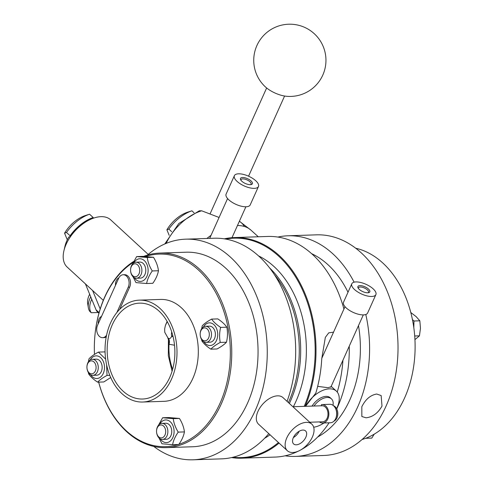 <?xml version="1.0" encoding="UTF-8"?>
<svg xmlns="http://www.w3.org/2000/svg" width="484" height="484" viewBox="0 0 484 484"><rect width="100%" height="100%" fill="white"/><g stroke="black" fill="none" stroke-linecap="round" stroke-linejoin="round"><path stroke-width="0.73" d="M303.843 447.791A18.059 10.515 -47.4 0 1 287.357 450.725A18.059 10.515 -47.4 0 1 291.858 430.318A18.059 10.515 -47.4 0 1 311.823 424.147A18.059 10.515 -47.4 0 1 312.38 437.016A18.059 10.515 -47.4 0 1 303.843 447.791M287.357 450.725L258.547 424.196A18.059 10.515 -47.4 0 1 263.048 403.789A18.059 10.515 -47.4 0 1 283.013 397.624L311.823 424.147M293.371 437.566A8.833 5.143 132.6 0 0 295.071 436.423A8.833 5.143 132.6 0 0 299.203 431.232M301.671 442.503A8.833 5.143 -47.4 0 1 293.606 443.931A8.833 5.143 -47.4 0 1 295.809 433.954A8.833 5.143 -47.4 0 1 305.573 430.941A8.833 5.143 -47.4 0 1 301.671 442.503M265.232 86.751A18.059 7.296 24.2 0 0 286.449 96.28A36.125 36.125 0 0 0 302.905 26.638A36.125 36.125 0 0 0 265.232 86.751M153.743 446.423A110.376 77.876 -91.9 0 0 192.995 459.8A110.376 77.876 -91.9 0 0 264.718 379.988A110.376 77.876 -91.9 0 0 230.729 257.397A110.376 77.876 -91.9 0 0 185.693 239.169A110.376 77.876 -91.9 0 0 147.408 255.11M185.693 239.169L214.122 238.231A110.376 77.876 88.1 0 1 287.054 401.339M268.789 433.628A110.376 77.876 88.1 0 1 221.424 458.862L192.995 459.8M98.651 382.13A97.332 68.674 -91.9 0 0 166.266 447.633L192.565 446.762A97.332 68.674 -91.9 0 0 255.806 376.383A97.332 68.674 -91.9 0 0 225.84 268.281A97.332 68.674 -91.9 0 0 186.128 252.206L159.829 253.078A97.332 68.674 -91.9 0 0 143.573 256.417M166.266 447.633A97.332 68.674 -91.9 0 0 229.513 377.254A97.332 68.674 -91.9 0 0 199.547 269.146A97.332 68.674 -91.9 0 0 159.829 253.078M133.729 261.402A97.332 68.674 -91.9 0 0 94.41 343.604L94.404 343.694A96.328 67.966 88.1 0 1 133.239 262.395M145.509 256.538A96.328 67.966 88.1 0 1 198.458 270.012A96.328 67.966 88.1 0 1 229.507 367.665A96.328 67.966 88.1 0 1 178.905 444.306M178.287 444.5A96.328 67.966 88.1 0 1 98.682 382.13M94.483 354.403A96.328 67.966 88.1 0 1 94.404 343.694M98.198 323.826A7.224 5.1 88.1 0 1 101.555 316.354A7.224 5.1 -91.9 0 0 98.198 323.826M118.889 277.828A7.224 5.1 -91.9 0 0 115.507 285.318A7.224 5.1 88.1 0 1 118.889 277.834M142.707 402.029L164.028 401.327A50.971 35.967 -91.9 0 0 197.145 364.464A50.971 35.967 -91.9 0 0 181.452 307.848A50.971 35.967 -91.9 0 0 160.652 299.433L139.332 300.141A50.971 35.967 -91.9 0 0 105.076 352.273A50.971 35.967 -91.9 0 0 142.707 402.029A50.971 35.967 -91.9 0 0 175.825 365.172A50.971 35.967 -91.9 0 0 160.131 308.556A50.971 35.967 -91.9 0 0 139.332 300.141M116.85 312.543L128.236 287.193A8.028 5.663 -91.9 0 0 128.327 278.887A8.028 5.663 -91.9 0 0 123.172 274.749A8.028 5.663 -91.9 0 0 118.634 278.354L97.562 325.236A8.028 5.663 -91.9 0 0 97.472 333.543A8.028 5.663 -91.9 0 0 102.632 337.681L104.054 337.632A8.028 5.663 -91.9 0 0 106.226 336.931M102.632 337.681A8.028 5.663 -91.9 0 0 106.583 335.158M119.681 309.355L129.658 287.145A8.028 5.663 -91.9 0 0 129.748 278.844A8.028 5.663 -91.9 0 0 124.594 274.706L123.172 274.749M159.006 311.067A47.964 33.844 -91.9 0 0 139.434 303.147A47.964 33.844 -91.9 0 0 107.194 352.201A47.964 33.844 -91.9 0 0 142.605 399.022A47.964 33.844 -91.9 0 0 173.774 364.337A47.964 33.844 -91.9 0 0 159.006 311.067M165.74 324.552L167.119 321.418M172.83 335.714L171.699 336.247C170.719 338.443 169.509 339.072 168.075 338.135L164.766 332.296L164.639 328.981L165.383 325.532L167.228 321.6M172.086 371.186L168.329 355.71L168.414 339.508L169.031 344.251L174.518 345.225M168.075 338.135A8.028 5.306 -54.2 0 1 169.031 344.251A45.048 31.787 -91.9 0 0 172.637 369.304M171.735 331.933A12.923 7.526 -47.4 0 0 171.699 336.247A8.028 4.761 -139.2 0 1 173.091 336.773M103.292 300.346L67.173 267.083A32.107 18.688 -47.4 0 1 63.888 250.887A32.107 18.688 -47.4 0 1 81.354 225.048A32.107 18.688 -47.4 0 1 94.259 217.903A32.107 18.688 -47.4 0 1 110.667 219.839L148.219 254.415M258.474 186.497L250.198 204.913A13.207 5.336 -155.8 0 1 235.968 204.369A13.207 5.336 -155.8 0 1 226.113 194.09L234.389 175.668A13.207 5.336 -155.8 0 1 243.277 174.373A13.207 5.336 -155.8 0 1 255.782 180.774A13.207 5.336 -155.8 0 1 258.474 186.497A13.207 5.336 -155.8 0 1 244.245 185.953A13.207 5.336 -155.8 0 1 234.389 175.668M251.051 180.931A6.522 2.638 24.2 0 0 243.591 177.537A6.522 2.638 24.2 0 0 240.621 179.746A6.522 2.638 24.2 0 0 245.352 183.484A6.522 2.638 24.2 0 0 251.293 184.543A6.522 2.638 24.2 0 0 251.051 180.931M240.965 180.308A5.518 2.232 -155.8 0 1 241.02 179.661A5.518 2.232 -155.8 0 1 244.735 179.116A5.518 2.232 -155.8 0 1 249.968 181.79A5.518 2.232 -155.8 0 1 251.087 184.18A5.518 2.232 -155.8 0 1 250.639 184.658M63.888 250.887L64.983 246.181A26.088 15.186 132.6 0 1 68.77 237.057L70.374 236.428A31.103 18.108 -47.4 0 1 93.43 218.169L94.259 217.903M100.194 308.974L92.595 290.491M274.452 274.737A97.332 68.674 88.1 0 1 288.397 402.579M70.374 236.428L70.107 235.775A32.107 18.688 -47.4 0 1 93.164 217.516L93.43 218.169M93.164 217.516L89.564 214.2L85.456 215.513A26.088 15.186 132.6 0 0 64.566 233.185L67.288 239.804M85.396 283.86L96.074 309.845A15.052 8.76 132.6 0 0 97.405 311.787L98.942 313.202M64.566 233.185L66.508 232.459A32.107 18.688 -47.4 0 1 89.564 214.2M70.107 235.775L66.508 232.459M89.655 294.236A17.17 9.995 132.6 0 0 87.671 303.619L88.372 307.848A20.068 11.683 -47.4 0 1 90.726 296.825M98.185 312.507L91.252 312.737L89.752 311.351A20.068 11.683 -47.4 0 1 88.372 307.848M91.252 312.737A20.068 11.683 -47.4 0 1 91.718 299.245M171.669 231.679L168.843 229.071A32.107 18.688 -47.4 0 1 191.9 210.812L187.792 212.125A26.088 15.186 132.6 0 0 166.901 229.803L168.843 229.071M166.901 229.803L169.182 235.345M194.084 212.827L191.9 210.812M244.414 226.494A46.682 27.171 132.6 0 0 239.398 221.248A46.682 27.171 132.6 0 0 239.386 221.242L250.936 230.13A47.741 27.794 132.6 0 0 237.463 225.52M164.778 243.978L178.826 223.487L199.275 210.806L201.665 210.794L219.077 217.467M285.137 455.807A110.376 77.876 -91.9 0 0 295.331 456.412A110.376 77.876 -91.9 0 0 365.795 314.503M354.106 282.166A110.376 77.876 -91.9 0 0 288.028 235.787A110.376 77.876 -91.9 0 0 277.901 237.063M288.028 235.787L316.457 234.843A110.376 77.876 88.1 0 1 397.939 342.581A110.376 77.876 88.1 0 1 323.754 455.474L295.331 456.412M366.019 417.801L361.851 416.518L361.82 406.754C365.487 399.348 370.441 395.101 376.703 394.024L381.15 395.555L382.003 406.088C377.98 413.154 372.65 417.057 366.019 417.801M348.002 292.251A97.332 68.674 -91.9 0 0 328.176 264.893A97.332 68.674 -91.9 0 0 311.629 253.677M317.698 436.998A97.332 68.674 -91.9 0 0 358.493 325.599M355.71 248.219A97.332 68.674 88.1 0 1 414.443 333.016A97.332 68.674 88.1 0 1 415.042 351.039A97.332 68.674 88.1 0 1 362.038 439.532M415.042 351.039L415.042 350.948A96.328 67.966 -91.9 0 0 414.455 333.107L414.443 333.016M146.616 283.515L152.811 283.309C155.806 279.087 157.687 274.894 158.456 270.744C157.911 266.218 156.253 261.729 153.476 257.276L142.853 256.375L136.657 256.581L147.287 257.482C147.832 262.007 149.495 266.496 152.266 270.949C149.272 275.178 147.39 279.365 146.616 283.515L135.992 282.614L132.973 276.685M153.476 257.276L147.287 257.482M158.456 270.744L152.266 270.949M132.525 264.034L136.657 256.581M134.316 277.713A11.338 7.998 -91.9 0 0 135.865 279.558A11.338 7.998 -91.9 0 0 146.743 276.673A11.338 7.998 -91.9 0 0 144.837 261.106A11.338 7.998 -91.9 0 0 133.826 262.885M135.968 262.207L139.852 262.074A8.028 5.663 88.1 0 1 143.125 263.399A8.028 5.663 88.1 0 1 145.599 272.317A8.028 5.663 88.1 0 1 140.378 278.125L136.494 278.252A8.028 5.663 -91.9 0 0 141.891 270.042A8.028 5.663 -91.9 0 0 135.968 262.207A8.028 5.663 -91.9 0 0 130.571 269.661L130.565 269.806A6.486 4.58 88.1 0 1 136.131 263.968A6.486 4.58 88.1 0 1 139.38 272.867A6.486 4.58 88.1 0 1 132.707 275.674A6.486 4.58 88.1 0 1 130.607 271.022A6.486 4.58 88.1 0 1 130.565 269.806M130.607 271.022L130.619 271.167A8.028 5.663 -91.9 0 0 133.221 276.927A8.028 5.663 -91.9 0 0 136.494 278.252M210.855 349.17L217.05 348.964C221.291 346.677 224.425 344.433 226.445 342.224C227.686 337.179 227.813 332.169 226.833 327.196C224.939 324.395 221.932 321.63 217.818 318.902L211.629 319.107C213.517 321.908 216.523 324.673 220.637 327.402C219.397 332.447 219.27 337.457 220.25 342.43C216.009 344.711 212.875 346.961 210.855 349.17C206.741 346.441 203.734 343.67 201.846 340.869L201.622 339.55M226.445 342.224L220.25 342.43M226.833 327.196L220.637 327.402M201.659 328.751L202.233 325.841C204.254 323.633 207.382 321.388 211.629 319.107M203.915 341.801A11.338 7.998 -91.9 0 0 215.507 342.206A11.338 7.998 -91.9 0 0 214.963 325.799A11.338 7.998 -91.9 0 0 203.425 326.972M205.567 326.295L209.451 326.162A8.028 5.663 88.1 0 1 212.73 327.486A8.028 5.663 88.1 0 1 214.521 338.606A8.028 5.663 88.1 0 1 209.983 342.206L206.099 342.339A8.028 5.663 -91.9 0 0 211.496 334.129A8.028 5.663 -91.9 0 0 205.567 326.295A8.028 5.663 -91.9 0 0 201.029 329.894A8.028 5.663 -91.9 0 0 200.17 333.748L200.17 333.893A6.486 4.58 88.1 0 1 200.86 330.778A6.486 4.58 88.1 0 1 208.187 330.185A6.486 4.58 88.1 0 1 206.656 340.306A6.486 4.58 88.1 0 1 200.207 335.109A6.486 4.58 88.1 0 1 200.17 333.893M413.808 327.65L413.977 321.001L412.435 319.579M414.709 335.999L419.446 335.842L420.463 328.297L419.834 320.807L416.149 316.633L410.801 312.513M413.977 321.001L419.834 320.807M414.939 339.623L419.446 335.842M200.207 335.109L200.225 335.255A8.028 5.663 -91.9 0 0 206.099 342.339M172.588 444.687L178.784 444.481C181.778 440.259 183.66 436.066 184.428 431.916C183.884 427.39 182.22 422.901 179.449 418.448L168.825 417.547L162.63 417.752L173.26 418.654C173.804 423.179 175.462 427.668 178.233 432.121C175.244 436.344 173.357 440.537 172.588 444.687L161.965 443.786L158.946 437.857M158.498 425.206L162.63 417.752M179.449 418.448L173.26 418.654M184.428 431.916L178.233 432.121M160.283 438.885A11.338 7.998 -91.9 0 0 172.286 438.649A11.338 7.998 -91.9 0 0 170.338 421.812A11.338 7.998 -91.9 0 0 159.793 424.057M161.934 423.373L165.818 423.246A8.028 5.663 88.1 0 1 169.097 424.571A8.028 5.663 88.1 0 1 170.888 435.691A8.028 5.663 88.1 0 1 166.351 439.291L162.467 439.424A8.028 5.663 -91.9 0 0 167.682 433.616A8.028 5.663 -91.9 0 0 165.213 424.704A8.028 5.663 -91.9 0 0 161.934 423.373A8.028 5.663 -91.9 0 0 156.544 430.833L156.538 430.978A6.486 4.58 88.1 0 1 163.544 426.023A6.486 4.58 88.1 0 1 163.604 436.955A6.486 4.58 88.1 0 1 156.574 432.194A6.486 4.58 88.1 0 1 156.538 430.978M365.928 438.292L371.785 438.099L374.247 434.142M156.574 432.194L156.592 432.339A8.028 5.663 -91.9 0 0 162.467 439.424M105.07 352.231L104.586 351.898L98.391 352.104L105.633 359.158M106.613 364.851L107.018 375.427C102.771 377.708 99.643 379.958 97.623 382.166L103.812 381.961L110.703 377.526M88.421 361.748L88.995 358.838C91.016 356.629 94.15 354.385 98.391 352.104M97.623 382.166C93.503 379.438 90.502 376.673 88.608 373.866L88.39 372.547M109.783 375.336L107.018 375.427M90.683 374.798A11.338 7.998 -91.9 0 0 103.267 373.43A11.338 7.998 -91.9 0 0 101.089 358.069A11.338 7.998 -91.9 0 0 90.193 359.969M92.335 359.291L96.219 359.158A8.028 5.663 88.1 0 1 101.38 363.296A8.028 5.663 88.1 0 1 101.283 371.603A8.028 5.663 88.1 0 1 96.752 375.203L92.867 375.336A8.028 5.663 -91.9 0 0 97.399 371.73A8.028 5.663 -91.9 0 0 97.49 363.423A8.028 5.663 -91.9 0 0 92.335 359.291A8.028 5.663 -91.9 0 0 86.938 366.745L86.932 366.89A6.486 4.58 88.1 0 1 92.88 361.203A6.486 4.58 88.1 0 1 95.39 370.919A6.486 4.58 88.1 0 1 90.556 373.66A6.486 4.58 88.1 0 1 86.975 368.106A6.486 4.58 88.1 0 1 86.932 366.89M86.975 368.106L86.987 368.251A8.028 5.663 -91.9 0 0 92.867 375.336M305.138 406.324A110.376 77.876 -91.9 0 0 304.872 293.243A110.376 77.876 -91.9 0 0 234.444 237.559L267.706 236.458A110.376 77.876 88.1 0 1 343.93 309.04M349.194 354.403A109.771 77.452 -91.9 0 0 349.194 354.373A109.771 77.452 -91.9 0 0 349.242 346.175A110.376 77.876 88.1 0 1 349.194 354.427A110.376 77.876 88.1 0 1 336.749 408.932M329.078 422.798A110.376 77.876 88.1 0 1 300.873 449.848M298.513 451.07A110.376 77.876 88.1 0 1 275.003 457.084L241.746 458.185A110.376 77.876 -91.9 0 0 279.056 443.084M231.552 457.58A110.376 77.876 -91.9 0 0 241.746 458.185M234.444 237.559A110.376 77.876 -91.9 0 0 224.316 238.836M342.944 360.199A110.376 77.876 88.1 0 1 337.233 392.058M333.543 332.157L328.733 332.847L325.339 337.384L321.757 358.704A110.376 77.876 -91.9 0 1 315.81 393.099L305.543 406.306M305.573 406.306A23.081 13.437 -47.4 0 1 336.38 391.132A23.081 13.437 -47.4 0 1 337.094 407.57A23.081 13.437 -47.4 0 1 336.592 408.629M323.971 422.968A23.081 13.437 -47.4 0 1 313.686 427.227M312.053 406.094A14.048 8.18 -47.4 0 1 330.263 397.775L331.443 398.864A14.048 8.18 132.6 0 0 313.995 406.028M333.01 405.326A14.048 8.18 132.6 0 0 331.443 398.864M321.255 405.876L321.473 404.612A9.232 6.516 -91.9 0 1 322.035 404.557L324.056 404.491M328.533 404.346L324.528 404.473M329.562 404.321A9.232 6.516 88.1 0 1 329.852 404.297A9.232 6.516 88.1 0 1 336.616 412.459A9.232 6.516 88.1 0 1 336.67 414.165A9.232 6.516 88.1 0 1 330.463 422.75L322.646 423.01A9.232 6.516 -91.9 0 0 328.854 413.572A9.232 6.516 -91.9 0 0 322.035 404.557M336.67 414.165L336.67 414.074A8.228 5.808 -91.9 0 0 336.622 412.549L336.616 412.459M292.899 406.729L322.078 405.761A8.028 5.663 88.1 0 1 328.001 413.596A8.028 5.663 88.1 0 1 322.61 421.806L309.742 422.236M319.392 421.915A9.232 6.516 -91.9 0 0 322.646 423.01M337.814 414.02L337.814 413.868A6.419 4.531 -91.9 0 0 337.778 412.677L337.759 412.531A8.028 5.663 88.1 0 1 337.814 414.02A8.028 5.663 88.1 0 1 334.008 421.104M333.5 405.713A8.028 5.663 88.1 0 1 337.759 412.531M335.702 408.859A8.028 5.663 88.1 0 1 335.999 417.819M331.008 386.752L328.152 387.708L317.661 386.371M375.893 294.611L367.616 313.027A13.207 5.336 -155.8 0 1 358.729 314.328A13.207 5.336 -155.8 0 1 346.223 307.927A13.207 5.336 -155.8 0 1 343.531 302.204L351.808 283.781A13.207 5.336 -155.8 0 1 366.037 284.332A13.207 5.336 -155.8 0 1 375.893 294.611A13.207 5.336 -155.8 0 1 367.005 295.906A13.207 5.336 -155.8 0 1 354.5 289.505A13.207 5.336 -155.8 0 1 351.808 283.781M359.231 289.347A6.522 2.638 24.2 0 0 368.711 292.657A6.522 2.638 24.2 0 0 364.93 286.794A6.522 2.638 24.2 0 0 358.039 287.859A6.522 2.638 24.2 0 0 359.231 289.347M358.384 288.422A5.518 2.232 -155.8 0 1 358.438 287.774A5.518 2.232 -155.8 0 1 364.391 287.998A5.518 2.232 -155.8 0 1 368.505 292.294A5.518 2.232 -155.8 0 1 368.058 292.772M225.768 239.078A109.771 77.452 88.1 0 1 301.919 288.682A109.771 77.452 88.1 0 1 304.206 406.354M278.457 442.533A109.771 77.452 88.1 0 1 232.986 457.241M258.559 255.909A97.332 68.674 88.1 0 1 293.364 406.711M270.036 434.777A97.332 68.674 88.1 0 1 264.591 438.28M128.236 287.193L129.658 287.145M99.105 312.634L96.074 309.845M201.665 210.794A40.136 23.365 132.6 0 0 166.157 243.398M211.054 235.327A47.741 27.794 132.6 0 0 206.88 238.467M289.372 403.481A97.332 68.674 -91.9 0 0 269.673 267.991M248.564 176.194L284.586 96.038M210.014 213.988L266.648 87.973M168.414 339.508L167.797 337.911M227.583 198.549L209.681 238.376M245.884 206.777L231.993 237.692M250.936 230.13L258.299 236.767M328.37 404.346L329.852 404.297M336.38 391.132L331.189 386.353M345.001 306.668L321.781 358.335M363.303 314.89L330.778 387.273"/></g></svg>
